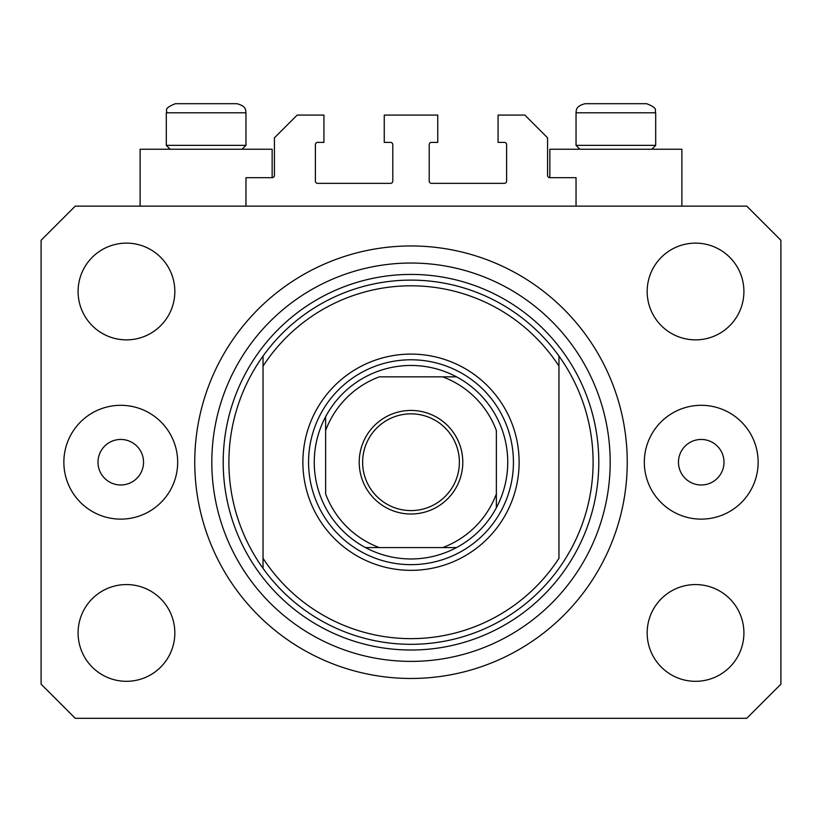 <?xml version="1.0" encoding="UTF-8"?>
<svg xmlns="http://www.w3.org/2000/svg" width="822" height="822" viewBox="0 0 822 822"><rect width="100%" height="100%" fill="white"/><g stroke="black" fill="none" stroke-linecap="round" stroke-linejoin="round"><path stroke-width="1.23" d="M576.037 206.137L576.037 177.675L549.856 177.675A2.281 2.281 0 0 1 547.575 175.405L547.575 137.839L524.816 115.08L498.07 115.08L498.07 142.391L504.328 142.391A2.281 2.281 0 0 1 506.609 144.672L506.609 181.097A2.281 2.281 0 0 1 504.328 183.368L431.488 183.368A2.281 2.281 0 0 1 429.207 181.097L429.207 144.672A2.281 2.281 0 0 1 431.488 142.391L437.746 142.391L437.746 115.08L384.254 115.08L384.254 142.391L390.512 142.391A2.281 2.281 0 0 1 392.793 144.672L392.793 181.097A2.281 2.281 0 0 1 390.512 183.368L317.672 183.368A2.281 2.281 0 0 1 315.391 181.097L315.391 144.672A2.281 2.281 0 0 1 317.672 142.391L323.93 142.391L323.93 115.08L297.184 115.08L274.425 137.839L274.425 175.405A2.281 2.281 0 0 1 272.144 177.675L245.963 177.675L245.963 206.137M681.88 206.137L681.88 149.224L549.856 149.224L549.856 177.675M140.12 206.137L140.12 149.224L272.144 149.224L272.144 177.675M98.003 462.221A22.759 22.759 0 0 0 120.772 484.98A22.759 22.759 0 0 0 143.531 462.221A22.759 22.759 0 0 0 120.772 439.451A22.759 22.759 0 0 0 98.003 462.221M678.469 462.221A22.759 22.759 0 0 0 701.228 484.98A22.759 22.759 0 0 0 723.997 462.221A22.759 22.759 0 0 0 701.228 439.451A22.759 22.759 0 0 0 678.469 462.221M758.141 462.221A56.903 56.903 0 0 1 701.228 519.124A56.903 56.903 0 0 1 644.325 462.221A56.903 56.903 0 0 1 701.228 405.308A56.903 56.903 0 0 1 758.141 462.221M63.859 462.221A56.903 56.903 0 0 0 120.772 519.124A56.903 56.903 0 0 0 177.675 462.221A56.903 56.903 0 0 0 120.772 405.308A56.903 56.903 0 0 0 63.859 462.221M194.752 462.221A216.248 216.248 0 0 0 411 678.469A216.248 216.248 0 0 0 627.248 462.221A216.248 216.248 0 0 0 411 245.963A216.248 216.248 0 0 0 194.752 462.221M78.09 632.94A48.375 48.375 0 0 0 126.465 681.315A48.375 48.375 0 0 0 174.829 632.94A48.375 48.375 0 0 0 126.465 584.565A48.375 48.375 0 0 0 78.09 632.94M647.171 632.94A48.375 48.375 0 0 0 695.535 681.315A48.375 48.375 0 0 0 743.91 632.94A48.375 48.375 0 0 0 695.535 584.565A48.375 48.375 0 0 0 647.171 632.94M647.171 291.491A48.375 48.375 0 0 0 695.535 339.866A48.375 48.375 0 0 0 743.91 291.491A48.375 48.375 0 0 0 695.535 243.127A48.375 48.375 0 0 0 647.171 291.491M78.09 291.491A48.375 48.375 0 0 0 126.465 339.866A48.375 48.375 0 0 0 174.829 291.491A48.375 48.375 0 0 0 126.465 243.127A48.375 48.375 0 0 0 78.09 291.491M75.244 718.305L746.756 718.305L780.9 684.161L780.9 240.281L746.756 206.137L75.244 206.137L41.1 240.281L41.1 684.161L75.244 718.305M226.05 103.695L189.009 103.695M635.786 103.695L646.595 103.695L635.786 103.695M579.9 149.224L576.037 145.35L655.699 145.35L655.699 112.799L576.037 112.799C576.458 111.011 575.02 106.202 585.141 103.695L646.595 103.695C659.552 108.627 653.973 110.621 655.699 112.799C653.973 110.621 659.552 108.627 646.595 103.695M633.248 103.695L585.141 103.695C575.02 106.202 576.458 111.011 576.037 112.799L576.037 145.35M170.164 149.224L166.301 145.35L245.963 145.35L245.963 112.799L166.301 112.799C168.212 110.61 162.006 109.059 175.405 103.695L236.859 103.695C246.98 106.202 245.542 111.011 245.963 112.799C245.542 111.011 246.98 106.202 236.859 103.695M186.214 103.695L175.405 103.695C162.006 109.059 168.212 110.61 166.301 112.799L166.301 145.35M519.124 462.221A108.124 108.124 0 0 1 411 570.345A108.124 108.124 0 0 1 302.876 462.221A108.124 108.124 0 0 1 411 354.097A108.124 108.124 0 0 1 519.124 462.221M228.896 462.221A182.104 182.104 0 0 0 558.96 568.372A182.104 182.104 0 0 0 558.96 356.06L558.96 366.15A176.411 176.411 0 0 0 263.04 366.15L263.04 558.292A176.411 176.411 0 0 0 558.96 558.292L558.96 356.06A182.104 182.104 0 0 0 263.04 356.06L263.04 366.15L263.04 356.06A182.104 182.104 0 0 0 228.896 462.221M610.181 462.221A199.181 199.181 0 0 0 411 263.04A199.181 199.181 0 0 0 211.819 462.221A199.181 199.181 0 0 0 411 661.391A199.181 199.181 0 0 0 610.181 462.221M263.04 558.292L263.04 568.372L263.04 558.292M462.786 462.221A51.786 51.786 0 0 1 411 514.007A51.786 51.786 0 0 1 359.214 462.221A51.786 51.786 0 0 1 411 410.435A51.786 51.786 0 0 1 462.786 462.221M362.625 462.221A48.375 48.375 0 0 0 411 510.585A48.375 48.375 0 0 0 459.375 462.221A48.375 48.375 0 0 0 411 413.846A48.375 48.375 0 0 0 362.625 462.221M507.739 462.221A96.739 96.739 0 0 0 325.635 416.692A96.739 96.739 0 0 0 365.471 547.575L456.529 547.575A96.739 96.739 0 0 0 496.365 507.739L496.365 430.533A91.057 91.057 0 0 0 442.688 376.856L379.312 376.856A91.057 91.057 0 0 0 325.635 430.533L325.635 493.899A91.057 91.057 0 0 0 379.312 547.575L365.471 547.575A96.739 96.739 0 0 0 456.529 547.575L442.688 547.575A91.057 91.057 0 0 0 496.365 493.899L496.365 507.739A96.739 96.739 0 0 0 507.739 462.221M308.569 462.221A102.431 102.431 0 0 1 411 359.779A102.431 102.431 0 0 1 513.431 462.221A102.431 102.431 0 0 1 411 564.652A102.431 102.431 0 0 1 308.569 462.221M325.635 416.692L325.635 430.533L325.635 416.692A96.739 96.739 0 0 1 365.471 376.856A96.739 96.739 0 0 0 325.635 416.692M456.529 376.856L442.688 376.856L456.529 376.856A96.739 96.739 0 0 1 496.365 416.692A96.739 96.739 0 0 0 456.529 376.856M365.471 547.575A96.739 96.739 0 0 1 325.635 507.739A96.739 96.739 0 0 0 365.471 547.575M496.365 507.739A96.739 96.739 0 0 1 456.529 547.575A96.739 96.739 0 0 0 496.365 507.739M598.796 462.221A187.796 187.796 0 0 1 411 650.017A187.796 187.796 0 0 1 223.204 462.221A187.796 187.796 0 0 1 411 274.425A187.796 187.796 0 0 1 598.796 462.221M651.836 149.224L655.699 145.35M242.1 149.224L245.963 145.35"/></g></svg>
